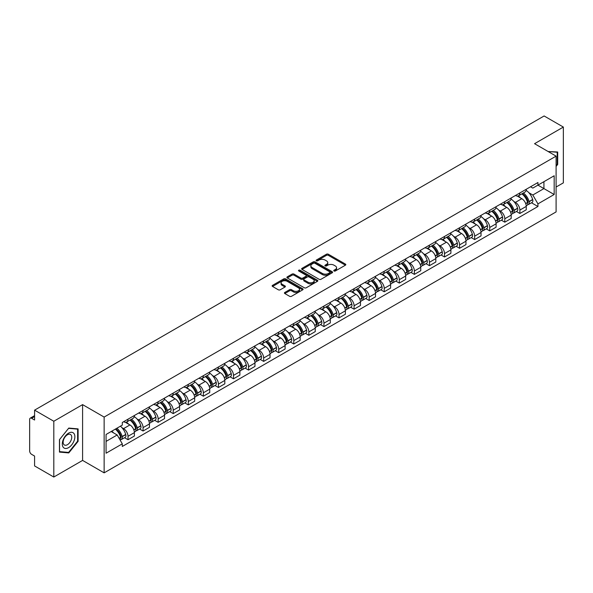 <?xml version="1.0" encoding="UTF-8"?>
<svg xmlns="http://www.w3.org/2000/svg" width="593" height="593" viewBox="0 0 593 593"><rect width="100%" height="100%" fill="white"/><g stroke="black" fill="none" stroke-linecap="round" stroke-linejoin="round"><path stroke-width="0.89" d="M334.015 270.994A0.941 0.541 0 0 0 335.341 270.994L345.415 265.182A1.342 0.771 0 0 0 345.808 264.634A1.342 0.771 0 0 0 345.415 264.085L328.344 254.227A1.342 0.771 0 0 0 326.454 254.227L316.373 260.045A0.941 0.541 0 0 0 316.099 260.431A0.941 0.541 0 0 0 316.373 260.816A0.941 0.541 0 0 0 317.7 260.816L319.004 260.06A4.292 2.476 0 0 1 325.075 260.06L326.498 260.883A4.292 2.476 0 0 1 327.759 262.632A4.292 2.476 0 0 1 326.498 264.382L325.194 265.138A0.941 0.541 0 0 0 324.92 265.523A0.941 0.541 0 0 0 325.194 265.901A0.941 0.541 0 0 0 326.521 265.901L327.825 265.153A4.292 2.476 0 0 1 333.896 265.153L335.319 265.975A4.292 2.476 0 0 1 336.572 267.725A4.292 2.476 0 0 1 335.319 269.474L334.015 270.23A0.941 0.541 0 0 0 333.74 270.616A0.941 0.541 0 0 0 334.015 270.994L334.015 270.23M284.818 292.445A1.342 0.771 0 0 0 284.425 292.994A1.342 0.771 0 0 0 284.818 293.542L289.606 296.307A1.342 0.771 0 0 0 291.504 296.307L302.697 289.844A1.342 0.771 0 0 0 303.09 289.295A1.342 0.771 0 0 0 302.697 288.747L285.626 278.895A1.342 0.771 0 0 0 283.728 278.895L272.535 285.352A1.342 0.771 0 0 0 272.143 285.9A1.342 0.771 0 0 0 272.535 286.449L278.325 289.792A1.342 0.771 0 0 0 280.222 289.792L285.011 287.027A1.342 0.771 0 0 0 285.403 286.478A1.342 0.771 0 0 0 285.011 285.93L282.142 284.277A3.588 2.068 0 0 1 281.089 282.809A3.588 2.068 0 0 1 283.306 280.897A3.588 2.068 0 0 1 287.212 281.341L298.449 287.835A3.588 2.068 0 0 1 299.502 289.295A3.588 2.068 0 0 1 297.286 291.207A3.588 2.068 0 0 1 293.379 290.763L291.504 289.68A1.342 0.771 0 0 0 289.606 289.68L284.818 292.445L284.818 293.542L289.606 290.8L289.606 289.68M104.138 417.072L82.597 404.626L53.807 421.252L34.579 410.148L544.122 115.969L563.35 127.065L534.56 143.691L556.101 156.129L104.138 417.072L104.138 472.851L556.101 211.909L556.101 156.129M319.101 279.281A1.342 0.771 0 0 0 320.998 279.281L332.191 272.817A1.342 0.771 0 0 0 332.584 272.269A1.342 0.771 0 0 0 332.191 271.72L315.12 261.869A1.342 0.771 0 0 0 313.223 261.869L302.03 268.325A1.342 0.771 0 0 0 301.637 268.874A1.342 0.771 0 0 0 302.03 269.422L319.101 279.281M299.131 271.201A0.941 0.541 0 0 1 300.088 271.335L317.425 281.341L306.247 287.79A1.342 0.771 0 0 1 304.357 287.79L287.286 277.939L287.286 276.842A1.342 0.771 0 0 0 286.893 277.391A1.342 0.771 0 0 0 287.286 277.939M287.286 276.842L292.075 274.077A1.342 0.771 0 0 1 293.972 274.077L300.896 278.073A1.342 0.771 0 0 0 302.793 278.073L305.966 276.242A1.342 0.771 0 0 0 306.359 275.693A1.342 0.771 0 0 0 305.966 275.145L298.761 270.986A0.941 0.541 0 0 1 298.487 270.601A0.941 0.541 0 0 1 299.065 270.097A0.941 0.541 0 0 1 300.088 270.215L317.44 280.237A1.342 0.771 0 0 1 317.833 280.786A1.342 0.771 0 0 1 317.44 281.334L317.44 280.237M53.807 421.252L53.807 477.031L34.579 465.935L34.579 456.061L31.585 454.327A2.735 1.579 -120 0 1 29.65 450.984L29.65 419.414A2.735 1.579 -120 0 1 30.213 418.161L34.579 415.641M556.101 187.032L563.35 182.852L563.35 127.065M53.807 477.031L82.597 460.413L104.138 472.851M34.579 410.148L34.579 420.022L31.585 418.295A2.735 1.579 -120 0 0 30.213 418.161M519.876 192.947A6.286 3.632 60 0 1 518.571 195.764L524.946 192.088A6.286 3.632 -120 0 0 526.25 189.263M513.82 201.442L515.428 202.369A6.286 3.632 60 0 1 519.876 210.07L526.25 206.386A6.286 3.632 -120 0 0 521.803 198.692L517.244 196.053M526.25 206.386L526.25 209.789L519.876 213.473L516.414 211.479M518.571 195.764A6.286 3.632 60 0 1 515.48 195.482M519.876 210.07L519.876 213.473M504.799 201.65A6.286 3.632 60 0 1 503.501 204.466L509.876 200.782A6.286 3.632 -120 0 0 511.181 197.966M501.344 220.173L504.799 222.175L511.181 218.491L511.181 215.089A6.286 3.632 -120 0 0 506.733 207.394L502.167 204.755M503.501 204.466A6.286 3.632 60 0 1 500.403 204.185M498.75 210.144L500.359 211.071A6.286 3.632 60 0 1 504.799 218.773L504.799 222.175M489.729 210.345A6.286 3.632 60 0 1 488.424 213.169L494.807 209.485A6.286 3.632 -120 0 0 496.104 206.668M486.275 228.876L489.729 230.877L496.104 227.193L496.104 223.791A6.286 3.632 -120 0 0 491.664 216.097L487.098 213.458M488.424 213.169A6.286 3.632 60 0 1 485.333 212.887M483.68 218.847L485.289 219.773A6.286 3.632 60 0 1 489.729 227.475L489.729 230.877M474.659 219.047A6.286 3.632 60 0 1 473.355 221.871L479.73 218.187A6.286 3.632 -120 0 0 481.034 215.37M471.198 237.578L474.659 239.579L481.034 235.895L481.034 232.493A6.286 3.632 -120 0 0 476.587 224.791L472.028 222.16M473.355 221.871A6.286 3.632 60 0 1 470.264 221.589M468.603 227.549L470.212 228.475A6.286 3.632 60 0 1 474.659 236.177L474.659 239.579M459.582 227.749A6.286 3.632 60 0 1 458.285 230.573L464.66 226.889A6.286 3.632 -120 0 0 465.965 224.072M456.128 246.28L459.582 248.282L465.965 244.598L465.965 241.195A6.286 3.632 -120 0 0 461.517 233.494L456.951 230.862M458.285 230.573A6.286 3.632 60 0 1 455.187 230.292M453.534 236.251L455.142 237.178A6.286 3.632 60 0 1 459.582 244.879L459.582 248.282M444.513 236.451A6.286 3.632 60 0 1 443.216 239.275L449.59 235.591A6.286 3.632 -120 0 0 450.888 232.775M441.059 254.983L444.513 256.977L450.888 253.3L450.888 249.898A6.286 3.632 -120 0 0 446.447 242.196L441.881 239.565M443.216 239.275A6.286 3.632 60 0 1 440.117 238.994M438.464 244.953L440.073 245.88A6.286 3.632 60 0 1 444.513 253.574L444.513 256.977M429.443 245.154A6.286 3.632 60 0 1 428.139 247.978L434.513 244.294A6.286 3.632 -120 0 0 435.818 241.47M425.982 263.685L429.443 265.679L435.818 262.002L435.818 258.6A6.286 3.632 -120 0 0 431.378 250.898L426.812 248.267M428.139 247.978A6.286 3.632 60 0 1 425.048 247.689M423.387 253.656L424.996 254.582A6.286 3.632 60 0 1 429.443 262.276L429.443 265.679M414.366 253.856A6.286 3.632 60 0 1 413.069 256.68L419.444 252.996A6.286 3.632 -120 0 0 420.748 250.172M410.912 272.387L414.374 274.381L420.748 270.704L420.748 267.302A6.286 3.632 -120 0 0 416.301 259.601L411.735 256.969M413.069 256.68A6.286 3.632 60 0 1 409.971 256.391M408.318 262.358L409.926 263.285A6.286 3.632 60 0 1 414.374 270.979L414.374 274.381M399.297 262.558A6.286 3.632 60 0 1 397.999 265.382L404.374 261.698A6.286 3.632 -120 0 0 405.671 258.874M395.842 281.089L399.297 283.083L405.671 279.407L405.671 276.004A6.286 3.632 -120 0 0 401.231 268.303L396.665 265.671M397.999 265.382A6.286 3.632 60 0 1 394.901 265.093M393.248 271.053L394.856 271.987A6.286 3.632 60 0 1 399.297 279.681L399.297 283.083M384.227 271.26A6.286 3.632 60 0 1 382.922 274.077L389.305 270.401A6.286 3.632 -120 0 0 390.602 267.576M380.765 289.792L384.227 291.786L390.602 288.102L390.602 284.699A6.286 3.632 -120 0 0 386.162 277.005L381.595 274.366M382.922 274.077A6.286 3.632 60 0 1 379.831 273.796M378.171 279.755L379.779 280.689A6.286 3.632 60 0 1 384.227 288.383L384.227 291.786M369.157 279.963A6.286 3.632 60 0 1 367.853 282.779L374.227 279.103A6.286 3.632 -120 0 0 375.532 276.279M365.696 298.494L369.157 300.488L375.532 296.804L375.532 293.402A6.286 3.632 -120 0 0 371.085 285.707L366.526 283.069M367.853 282.779A6.286 3.632 60 0 1 364.762 282.498M363.101 288.457L364.71 289.391A6.286 3.632 60 0 1 369.157 297.086L369.157 300.488M354.08 288.665A6.286 3.632 60 0 1 352.783 291.482L359.158 287.805A6.286 3.632 -120 0 0 360.455 284.981M350.626 307.196L354.08 309.19L360.462 305.506L360.462 302.104A6.286 3.632 -120 0 0 356.015 294.41L351.449 291.771M352.783 291.482A6.286 3.632 60 0 1 349.685 291.2M348.032 297.16L349.64 298.086A6.286 3.632 60 0 1 354.08 305.788L354.08 309.19M339.011 297.367A6.286 3.632 60 0 1 337.706 300.184L344.088 296.507A6.286 3.632 -120 0 0 345.385 293.683M335.549 315.899L339.011 317.892L345.385 314.208L345.385 310.806A6.286 3.632 -120 0 0 340.945 303.112L336.379 300.473M337.706 300.184A6.286 3.632 60 0 1 334.615 299.902M332.962 305.862L334.563 306.789A6.286 3.632 60 0 1 339.011 314.49L339.011 317.892M323.941 306.07A6.286 3.632 60 0 1 322.636 308.886L329.011 305.21A6.286 3.632 -120 0 0 330.316 302.386M320.479 324.593L323.941 326.595L330.316 322.911L330.316 319.508A6.286 3.632 -120 0 0 325.868 311.814L321.31 309.175M322.636 308.886A6.286 3.632 60 0 1 319.545 308.605M317.885 314.564L319.494 315.491A6.286 3.632 60 0 1 323.941 323.192L323.941 326.595M308.864 314.764A6.286 3.632 60 0 1 307.567 317.589L313.942 313.905A6.286 3.632 -120 0 0 315.246 311.088M305.41 333.296L308.864 335.297L315.246 331.613L315.246 328.211A6.286 3.632 -120 0 0 310.799 320.516L306.233 317.878M307.567 317.589A6.286 3.632 60 0 1 304.468 317.307M302.815 323.267L304.424 324.193A6.286 3.632 60 0 1 308.864 331.895L308.864 335.297M293.794 323.467A6.286 3.632 60 0 1 292.49 326.291L298.872 322.607A6.286 3.632 -120 0 0 300.169 319.79M290.34 341.998L293.794 343.999L300.169 340.315L300.169 336.913A6.286 3.632 -120 0 0 295.729 329.211L291.163 326.58M292.49 326.291A6.286 3.632 60 0 1 289.399 326.009M287.746 331.969L289.347 332.895A6.286 3.632 60 0 1 293.794 340.597L293.794 343.999M278.725 332.169A6.286 3.632 60 0 1 277.42 334.993L283.795 331.309A6.286 3.632 -120 0 0 285.1 328.492M275.263 350.7L278.725 352.702L285.1 349.018L285.1 345.615A6.286 3.632 -120 0 0 280.652 337.914L276.093 335.282M277.42 334.993A6.286 3.632 60 0 1 274.329 334.711M272.669 340.671L274.277 341.598A6.286 3.632 60 0 1 278.725 349.299L278.725 352.702M263.648 340.871A6.286 3.632 60 0 1 262.351 343.695L268.725 340.011A6.286 3.632 -120 0 0 270.03 337.195M260.194 359.402L263.648 361.404L270.03 357.72L270.03 354.317A6.286 3.632 -120 0 0 265.582 346.616L261.016 343.984M262.351 343.695A6.286 3.632 60 0 1 259.252 343.414M257.599 349.373L259.208 350.3A6.286 3.632 60 0 1 263.648 357.994L263.648 361.404M248.578 349.574A6.286 3.632 60 0 1 247.281 352.398L253.656 348.714A6.286 3.632 -120 0 0 254.953 345.897M245.124 368.105L248.578 370.099L254.953 366.422L254.953 363.02A6.286 3.632 -120 0 0 250.513 355.318L245.947 352.687M247.281 352.398A6.286 3.632 60 0 1 244.183 352.116M242.53 358.076L244.138 359.002A6.286 3.632 60 0 1 248.578 366.696L248.578 370.099M233.509 358.276A6.286 3.632 60 0 1 232.204 361.1L238.579 357.416A6.286 3.632 -120 0 0 239.883 354.592M230.047 376.807L233.509 378.801L239.883 375.124L239.883 371.722A6.286 3.632 -120 0 0 235.436 364.02L230.877 361.389M232.204 361.1A6.286 3.632 60 0 1 229.113 360.811M227.453 366.778L229.061 367.704A6.286 3.632 60 0 1 233.509 375.399L233.509 378.801M218.432 366.978A6.286 3.632 60 0 1 217.134 369.802L223.509 366.118A6.286 3.632 -120 0 0 224.814 363.294M214.977 385.509L218.439 387.503L224.814 383.827L224.814 380.424A6.286 3.632 -120 0 0 220.366 372.723L215.8 370.091M217.134 369.802A6.286 3.632 60 0 1 214.036 369.513M212.383 375.48L213.991 376.407A6.286 3.632 60 0 1 218.439 384.101L218.439 387.503M203.362 375.68A6.286 3.632 60 0 1 202.065 378.504L208.439 374.82A6.286 3.632 -120 0 0 209.737 371.996M199.908 394.212L203.362 396.206L209.737 392.529L209.737 389.119A6.286 3.632 -120 0 0 205.297 381.425L200.731 378.794M202.065 378.504A6.286 3.632 60 0 1 198.966 378.215M197.313 384.175L198.922 385.109A6.286 3.632 60 0 1 203.362 392.803L203.362 396.206M188.292 384.383A6.286 3.632 60 0 1 186.988 387.199L193.37 383.523A6.286 3.632 -120 0 0 194.667 380.699M184.831 402.914L188.292 404.908L194.667 401.224L194.667 397.821A6.286 3.632 -120 0 0 190.227 390.127L185.661 387.488M186.988 387.199A6.286 3.632 60 0 1 183.897 386.918M182.236 392.877L183.845 393.811A6.286 3.632 60 0 1 188.292 401.505L188.292 404.908M173.223 393.085A6.286 3.632 60 0 1 171.918 395.902L178.293 392.225A6.286 3.632 -120 0 0 179.597 389.401M169.761 411.616L173.223 413.61L179.597 409.926L179.597 406.524A6.286 3.632 -120 0 0 175.15 398.83L170.591 396.191M171.918 395.902A6.286 3.632 60 0 1 168.827 395.62M167.167 401.58L168.775 402.514A6.286 3.632 60 0 1 173.223 410.208L173.223 413.61M158.146 401.787A6.286 3.632 60 0 1 156.849 404.604L163.223 400.927A6.286 3.632 -120 0 0 164.52 398.103M154.691 420.318L158.146 422.312L164.528 418.628L164.528 415.226A6.286 3.632 -120 0 0 160.08 407.532L155.514 404.893M156.849 404.604A6.286 3.632 60 0 1 153.75 404.322M152.097 410.282L153.706 411.208A6.286 3.632 60 0 1 158.146 418.91L158.146 422.312M143.076 410.489A6.286 3.632 60 0 1 141.771 413.306L148.154 409.63A6.286 3.632 -120 0 0 149.451 406.805M139.614 429.021L143.076 431.015L149.451 427.331L149.451 423.928A6.286 3.632 -120 0 0 145.011 416.234L140.445 413.595M141.771 413.306A6.286 3.632 60 0 1 138.68 413.024M137.02 418.984L138.629 419.911A6.286 3.632 60 0 1 143.076 427.612L143.076 431.015M128.006 419.192A6.286 3.632 60 0 1 126.702 422.008L133.077 418.324A6.286 3.632 -120 0 0 134.381 415.508M124.545 437.716L128.006 439.717L134.381 436.033L134.381 432.631A6.286 3.632 -120 0 0 129.934 424.936L125.375 422.298M126.702 422.008A6.286 3.632 60 0 1 123.611 421.727M121.95 427.686L123.559 428.613A6.286 3.632 60 0 1 128.006 436.315L128.006 439.717M530.55 186.78L532.818 188.092L554.173 175.765L543.929 181.68L543.929 188.596L532.818 195.008L528.897 192.74M106.073 441.392L117.184 434.973L122.306 443.846L106.073 453.215L106.073 434.469L122.306 425.099L122.306 422.475L537.94 182.511L537.94 185.135L554.173 194.504L537.94 203.881L532.818 195.008M554.173 175.765L554.173 194.504M122.306 443.846L122.306 446.462L537.94 206.497L537.94 203.881M556.101 166.418L557.702 164.439L557.702 152.008L548.102 151.511L557.212 152.253L557.212 164.298L556.101 165.684M82.597 404.626L82.597 460.413M59.456 452.096L68.781 452.926L78.106 441.325L78.106 428.895L68.781 428.064L59.456 439.665L59.456 452.096M117.184 434.973L111.195 431.519M531.484 202.776L537.94 206.497M557.212 164.157L557.702 164.439M67.795 452.355L68.781 452.926M77.616 441.051L78.106 441.325M334.385 271.127L335.319 270.593A4.292 2.476 0 0 0 336.572 268.844L336.572 267.725M327.759 262.632L327.759 263.752A4.292 2.476 0 0 1 326.498 265.501L325.572 266.035M345.4 265.19L328.344 255.346A1.342 0.771 0 0 0 326.454 255.346L316.751 260.942M332.169 272.824L315.12 262.981A1.342 0.771 0 0 0 313.223 262.981L302.052 269.43M329.819 272.654A0.941 0.541 0 0 0 330.093 272.269A0.941 0.541 0 0 0 329.819 271.883L314.831 263.233A0.941 0.541 0 0 0 313.504 263.233L312.133 264.026A4.292 2.476 0 0 0 310.873 265.783A4.292 2.476 0 0 0 312.133 267.532L322.37 273.447A4.292 2.476 0 0 0 328.44 273.447L329.819 272.654L329.819 273.766A0.941 0.541 0 0 0 330.093 273.388L330.093 272.269M310.873 265.783L310.873 266.894A4.292 2.476 0 0 0 312.133 268.651L312.133 267.532M329.819 273.766L328.44 274.559A4.292 2.476 0 0 1 322.37 274.559L312.133 268.651M287.301 277.947L292.075 275.189L292.075 274.077M306.359 275.693L306.359 276.805A1.342 0.771 0 0 1 305.966 277.354L302.793 279.192A1.342 0.771 0 0 1 300.896 279.192L293.972 275.189A1.342 0.771 0 0 0 292.075 275.189M308.078 282.224A3.588 2.068 0 0 0 311.985 282.668A3.588 2.068 0 0 0 314.201 280.756A3.588 2.068 0 0 0 313.148 279.288L309.19 277.005A1.342 0.771 0 0 0 307.293 277.005L304.12 278.836A1.342 0.771 0 0 0 303.727 279.385A1.342 0.771 0 0 0 304.12 279.933L308.078 282.224L308.078 283.335A3.588 2.068 0 0 0 311.985 283.788A3.588 2.068 0 0 0 314.201 281.875L314.201 280.756M303.727 279.385L303.727 280.504A1.342 0.771 0 0 0 304.12 281.052L304.12 279.933M308.078 283.335L304.12 281.052M299.502 289.295L299.502 290.414A3.588 2.068 0 0 1 297.286 292.327A3.588 2.068 0 0 1 293.379 291.875L291.504 290.8A1.342 0.771 0 0 0 289.606 290.8M281.089 282.809L281.089 283.928A3.588 2.068 0 0 0 282.142 285.389L282.142 284.277M284.988 287.034L282.142 285.389M302.675 289.858L285.626 280.007A1.342 0.771 0 0 0 283.728 280.007L272.558 286.463M522.248 193.644A8.606 4.966 60 0 1 522.292 193.666A8.606 4.966 60 0 1 527.955 201.398L528 201.576A1.675 0.964 60 0 1 527.74 202.888A1.675 0.964 60 0 1 527.703 202.91M521.87 193.859A10.385 5.997 60 0 1 527.577 202.428L527.629 202.606A3.447 1.994 60 0 1 527.081 205.319L526.221 205.815M527.674 204.555A3.447 1.994 -120 0 0 528.63 204.422A3.447 1.994 -120 0 0 529.171 201.716L529.119 201.538A10.385 5.997 -120 0 0 523.411 192.97M526.117 190.368A10.385 5.997 60 0 1 532.647 199.5L532.699 199.678A3.447 1.994 60 0 1 532.151 202.391L528.63 204.422M518.326 195.89A10.385 5.997 60 0 1 520.498 197.936M525.546 197.951L526.866 198.714M556.619 151.912L557.212 152.253M74.021 433.616A8.88 5.129 120 0 0 65.445 435.914A8.88 5.129 120 0 0 63.147 447.152A8.88 5.129 120 0 0 71.723 444.854A8.88 5.129 120 0 0 74.021 433.616M71.167 435.092A6.078 3.514 120 0 0 70.485 434.461A6.078 3.514 120 0 0 64.822 437.3A6.078 3.514 120 0 0 63.718 444.357A6.078 3.514 120 0 0 64.4 444.987A6.078 3.514 120 0 0 70.063 442.148A6.078 3.514 120 0 0 71.167 435.092M68.588 452.429L59.552 451.621L59.552 439.576L68.588 428.339L77.616 429.147L77.616 441.192L68.588 452.429M77.023 428.798L77.616 429.147M507.171 202.346A8.606 4.966 60 0 1 507.215 202.369A8.606 4.966 60 0 1 512.878 210.092L512.93 210.27A1.675 0.964 60 0 1 512.671 211.59A1.675 0.964 60 0 1 512.626 211.605M506.8 202.561A10.385 5.997 60 0 1 512.5 211.13L512.552 211.308A3.447 1.994 60 0 1 512.011 214.021L511.151 214.518M512.597 213.258A3.447 1.994 -120 0 0 513.553 213.124A3.447 1.994 -120 0 0 514.101 210.419L514.049 210.241A10.385 5.997 -120 0 0 508.342 201.672M511.047 199.07A10.385 5.997 60 0 1 517.578 208.202L517.63 208.38A3.447 1.994 60 0 1 517.081 211.093L513.553 213.124M503.257 204.585A10.385 5.997 60 0 1 505.421 206.638M510.469 206.653L511.796 207.417M492.101 211.049A8.606 4.966 60 0 1 492.146 211.071A8.606 4.966 60 0 1 497.809 218.795L497.861 218.973A1.675 0.964 60 0 1 497.594 220.292A1.675 0.964 60 0 1 497.557 220.307M491.723 211.264A10.385 5.997 60 0 1 497.431 219.833L497.483 220.01A3.447 1.994 60 0 1 496.934 222.723L496.082 223.213M497.527 221.96A3.447 1.994 -120 0 0 498.483 221.826A3.447 1.994 -120 0 0 499.032 219.121L498.98 218.943A10.385 5.997 -120 0 0 493.272 210.374M495.978 207.772A10.385 5.997 60 0 1 502.501 216.905L502.553 217.082A3.447 1.994 60 0 1 502.012 219.795L498.483 221.826M488.18 213.287A10.385 5.997 60 0 1 490.352 215.333M495.4 215.348L496.726 216.119M477.031 219.751A8.606 4.966 60 0 1 477.076 219.773A8.606 4.966 60 0 1 482.739 227.497L482.791 227.675A1.675 0.964 60 0 1 482.524 228.994A1.675 0.964 60 0 1 482.487 229.009M476.653 219.966A10.385 5.997 60 0 1 482.361 228.535L482.413 228.713A3.447 1.994 60 0 1 481.864 231.426L481.005 231.915M482.457 230.662A3.447 1.994 -120 0 0 483.414 230.529A3.447 1.994 -120 0 0 483.955 227.823L483.903 227.645A10.385 5.997 -120 0 0 478.203 219.076M480.901 216.475A10.385 5.997 60 0 1 487.431 225.607L487.483 225.785A3.447 1.994 60 0 1 486.935 228.49L483.414 230.529M473.11 221.99A10.385 5.997 60 0 1 475.282 224.035M480.33 224.05L481.649 224.814M461.954 228.453A8.606 4.966 60 0 1 461.999 228.475A8.606 4.966 60 0 1 467.662 236.199L467.714 236.377A1.675 0.964 60 0 1 467.454 237.697A1.675 0.964 60 0 1 467.41 237.711M461.584 228.668A10.385 5.997 60 0 1 467.291 237.237L467.336 237.415A3.447 1.994 60 0 1 466.795 240.121L465.935 240.617M467.38 239.364A3.447 1.994 -120 0 0 468.337 239.231A3.447 1.994 -120 0 0 468.885 236.525L468.833 236.348A10.385 5.997 -120 0 0 463.126 227.779M465.831 225.17A10.385 5.997 60 0 1 472.362 234.309L472.413 234.487A3.447 1.994 60 0 1 471.865 237.193L468.337 239.231M458.041 230.692A10.385 5.997 60 0 1 460.205 232.738M465.26 232.752L466.58 233.516M446.885 237.156A8.606 4.966 60 0 1 446.929 237.178A8.606 4.966 60 0 1 452.592 244.902L452.644 245.079A1.675 0.964 60 0 1 452.377 246.391A1.675 0.964 60 0 1 452.34 246.414M446.507 237.37A10.385 5.997 60 0 1 452.214 245.939L452.266 246.117A3.447 1.994 60 0 1 451.725 248.823L450.865 249.319M452.311 248.059A3.447 1.994 -120 0 0 453.267 247.933A3.447 1.994 -120 0 0 453.815 245.228L453.764 245.042A10.385 5.997 -120 0 0 448.056 236.481M450.762 233.872A10.385 5.997 60 0 1 457.285 243.011L457.336 243.189A3.447 1.994 60 0 1 456.795 245.895L453.267 247.933M442.971 239.394A10.385 5.997 60 0 1 445.135 241.44M450.183 241.455L451.51 242.218M431.815 245.858A8.606 4.966 60 0 1 431.86 245.88A8.606 4.966 60 0 1 437.523 253.604L437.575 253.782A1.675 0.964 60 0 1 437.308 255.094A1.675 0.964 60 0 1 437.271 255.116M431.437 246.073A10.385 5.997 60 0 1 437.145 254.642L437.197 254.82A3.447 1.994 60 0 1 436.648 257.525L435.796 258.022M437.241 256.762A3.447 1.994 -120 0 0 438.197 256.636A3.447 1.994 -120 0 0 438.738 253.923L438.687 253.745A10.385 5.997 -120 0 0 432.986 245.183M435.685 242.574A10.385 5.997 60 0 1 442.215 251.714L442.267 251.892A3.447 1.994 60 0 1 441.726 254.597L438.197 256.636M427.894 248.096A10.385 5.997 60 0 1 430.066 250.142M435.114 250.157L436.433 250.921M416.746 254.56A8.606 4.966 60 0 1 416.783 254.582A8.606 4.966 60 0 1 422.446 262.306L422.498 262.484A1.675 0.964 60 0 1 422.238 263.796A1.675 0.964 60 0 1 422.201 263.818M416.368 254.775A10.385 5.997 60 0 1 422.075 263.344L422.12 263.522A3.447 1.994 60 0 1 421.579 266.227L420.719 266.724M422.172 265.464A3.447 1.994 -120 0 0 423.12 265.338A3.447 1.994 -120 0 0 423.669 262.625L423.617 262.447A10.385 5.997 -120 0 0 417.909 253.878M420.615 251.276A10.385 5.997 60 0 1 427.145 260.416L427.197 260.594A3.447 1.994 60 0 1 426.649 263.299L423.12 265.338M412.824 256.799A10.385 5.997 60 0 1 414.989 258.844M420.044 258.859L421.364 259.623M401.669 263.255A8.606 4.966 60 0 1 401.713 263.285A8.606 4.966 60 0 1 407.376 271.008L407.428 271.186A1.675 0.964 60 0 1 407.161 272.498A1.675 0.964 60 0 1 407.124 272.521M401.291 263.477A10.385 5.997 60 0 1 406.998 272.046L407.05 272.224A3.447 1.994 60 0 1 406.509 274.93L405.649 275.426M407.095 274.166A3.447 1.994 -120 0 0 408.051 274.04A3.447 1.994 -120 0 0 408.599 271.327L408.547 271.149A10.385 5.997 -120 0 0 402.84 262.58M405.545 259.979A10.385 5.997 60 0 1 412.076 269.118L412.12 269.296A3.447 1.994 60 0 1 411.579 272.002L408.051 274.04M397.755 265.501A10.385 5.997 60 0 1 399.919 267.547M404.967 267.562L406.294 268.325M386.599 271.957A8.606 4.966 60 0 1 386.643 271.987A8.606 4.966 60 0 1 392.307 279.711L392.358 279.889A1.675 0.964 60 0 1 392.092 281.201A1.675 0.964 60 0 1 392.055 281.223M386.221 272.18A10.385 5.997 60 0 1 391.929 280.748L391.98 280.926A3.447 1.994 60 0 1 391.432 283.632L390.579 284.129M392.025 282.868A3.447 1.994 -120 0 0 392.981 282.742A3.447 1.994 -120 0 0 393.522 280.029L393.478 279.852A10.385 5.997 -120 0 0 387.77 271.283M390.476 268.681A10.385 5.997 60 0 1 396.999 277.813L397.051 277.998A3.447 1.994 60 0 1 396.509 280.704L392.981 282.742M382.678 274.203A10.385 5.997 60 0 1 384.85 276.249M389.897 276.264L391.224 277.027M371.529 280.659A8.606 4.966 60 0 1 371.566 280.689A8.606 4.966 60 0 1 377.237 288.413L377.281 288.591A1.675 0.964 60 0 1 377.022 289.903A1.675 0.964 60 0 1 376.985 289.925M371.151 280.882A10.385 5.997 60 0 1 376.859 289.443L376.911 289.629A3.447 1.994 60 0 1 376.362 292.334L375.502 292.831M376.955 291.571A3.447 1.994 -120 0 0 377.911 291.445A3.447 1.994 -120 0 0 378.453 288.732L378.401 288.554A10.385 5.997 -120 0 0 372.693 279.985M375.399 277.383A10.385 5.997 60 0 1 381.929 286.515L381.981 286.693A3.447 1.994 60 0 1 381.432 289.406L377.911 291.445M367.608 282.905A10.385 5.997 60 0 1 369.78 284.951M374.828 284.966L376.147 285.73M356.452 289.362A8.606 4.966 60 0 1 356.497 289.391A8.606 4.966 60 0 1 362.16 297.115L362.212 297.293A1.675 0.964 60 0 1 361.945 298.605A1.675 0.964 60 0 1 361.908 298.627M356.074 289.584A10.385 5.997 60 0 1 361.782 298.146L361.834 298.323A3.447 1.994 60 0 1 361.293 301.036L360.433 301.533M361.878 300.273A3.447 1.994 -120 0 0 362.834 300.147A3.447 1.994 -120 0 0 363.383 297.434L363.331 297.256A10.385 5.997 -120 0 0 357.623 288.687M360.329 286.085A10.385 5.997 60 0 1 366.859 295.218L366.904 295.396A3.447 1.994 60 0 1 366.363 298.109L362.834 300.147M352.538 291.608A10.385 5.997 60 0 1 354.703 293.654M359.751 293.668L361.078 294.432M341.383 298.064A8.606 4.966 60 0 1 341.427 298.086A8.606 4.966 60 0 1 347.09 305.818L347.142 305.995A1.675 0.964 60 0 1 346.875 307.307A1.675 0.964 60 0 1 346.838 307.33M341.005 298.279A10.385 5.997 60 0 1 346.712 306.848L346.764 307.026A3.447 1.994 60 0 1 346.216 309.739L345.363 310.235M346.809 308.975A3.447 1.994 -120 0 0 347.765 308.842A3.447 1.994 -120 0 0 348.306 306.136L348.261 305.958A10.385 5.997 -120 0 0 342.554 297.389M345.259 294.788A10.385 5.997 60 0 1 351.782 303.92L351.834 304.098A3.447 1.994 60 0 1 351.293 306.811L347.765 308.842M337.461 300.31A10.385 5.997 60 0 1 339.633 302.356M344.681 302.371L346.008 303.134M326.313 306.766A8.606 4.966 60 0 1 326.358 306.789A8.606 4.966 60 0 1 332.021 314.512L332.065 314.698A1.675 0.964 60 0 1 331.806 316.01A1.675 0.964 60 0 1 331.769 316.032M325.935 306.981A10.385 5.997 60 0 1 331.643 315.55L331.695 315.728A3.447 1.994 60 0 1 331.146 318.441L330.286 318.938M331.739 317.678A3.447 1.994 -120 0 0 332.695 317.544A3.447 1.994 -120 0 0 333.236 314.839L333.184 314.661A10.385 5.997 -120 0 0 327.477 306.092M330.182 303.49A10.385 5.997 60 0 1 336.713 312.622L336.765 312.8A3.447 1.994 60 0 1 336.216 315.513L332.695 317.544M322.392 309.005A10.385 5.997 60 0 1 324.564 311.058M329.612 311.073L330.931 311.836M311.236 315.469A8.606 4.966 60 0 1 311.281 315.491A8.606 4.966 60 0 1 316.944 323.215L316.996 323.393A1.675 0.964 60 0 1 316.729 324.712A1.675 0.964 60 0 1 316.692 324.727M310.865 315.684A10.385 5.997 60 0 1 316.566 324.252L316.618 324.43A3.447 1.994 60 0 1 316.076 327.143L315.217 327.632M316.662 326.38A3.447 1.994 -120 0 0 317.618 326.246A3.447 1.994 -120 0 0 318.167 323.541L318.115 323.363A10.385 5.997 -120 0 0 312.407 314.794M315.113 312.192A10.385 5.997 60 0 1 321.643 321.324L321.695 321.502A3.447 1.994 60 0 1 321.147 324.215L317.618 326.246M307.322 317.707A10.385 5.997 60 0 1 309.487 319.76M314.535 319.768L315.861 320.539M296.166 324.171A8.606 4.966 60 0 1 296.211 324.193A8.606 4.966 60 0 1 301.874 331.917L301.926 332.095A1.675 0.964 60 0 1 301.659 333.414A1.675 0.964 60 0 1 301.622 333.429M295.788 324.386A10.385 5.997 60 0 1 301.496 332.955L301.548 333.133A3.447 1.994 60 0 1 300.999 335.846L300.147 336.335M301.592 335.082A3.447 1.994 -120 0 0 302.549 334.949A3.447 1.994 -120 0 0 303.097 332.243L303.045 332.065A10.385 5.997 -120 0 0 297.338 323.496M300.043 320.895A10.385 5.997 60 0 1 306.566 330.027L306.618 330.205A3.447 1.994 60 0 1 306.077 332.918L302.549 334.949M292.245 326.409A10.385 5.997 60 0 1 294.417 328.455M299.465 328.47L300.792 329.241M281.097 332.873A8.606 4.966 60 0 1 281.141 332.895A8.606 4.966 60 0 1 286.804 340.619L286.856 340.797A1.675 0.964 60 0 1 286.589 342.117A1.675 0.964 60 0 1 286.552 342.131M280.719 333.088A10.385 5.997 60 0 1 286.426 341.657L286.478 341.835A3.447 1.994 60 0 1 285.93 344.548L285.07 345.037M286.523 343.784A3.447 1.994 -120 0 0 287.479 343.651A3.447 1.994 -120 0 0 288.02 340.945L287.968 340.767A10.385 5.997 -120 0 0 282.261 332.199M284.966 329.597A10.385 5.997 60 0 1 291.497 338.729L291.548 338.907A3.447 1.994 60 0 1 291 341.612L287.479 343.651M277.176 335.112A10.385 5.997 60 0 1 279.347 337.158M284.395 337.172L285.715 337.936M266.02 341.575A8.606 4.966 60 0 1 266.064 341.598A8.606 4.966 60 0 1 271.727 349.321L271.779 349.499A1.675 0.964 60 0 1 271.52 350.819A1.675 0.964 60 0 1 271.475 350.834M265.649 341.79A10.385 5.997 60 0 1 271.349 350.359L271.401 350.537A3.447 1.994 60 0 1 270.86 353.243L270 353.739M271.446 352.487A3.447 1.994 -120 0 0 272.402 352.353A3.447 1.994 -120 0 0 272.95 349.648L272.899 349.47A10.385 5.997 -120 0 0 267.191 340.901M269.897 338.292A10.385 5.997 60 0 1 276.427 347.431L276.479 347.609A3.447 1.994 60 0 1 275.93 350.315L272.402 352.353M262.106 343.814A10.385 5.997 60 0 1 264.27 345.86M269.318 345.875L270.645 346.638M250.95 350.278A8.606 4.966 60 0 1 250.995 350.3A8.606 4.966 60 0 1 256.658 358.024L256.71 358.202A1.675 0.964 60 0 1 256.443 359.514A1.675 0.964 60 0 1 256.406 359.536M250.572 350.493A10.385 5.997 60 0 1 256.28 359.061L256.332 359.239A3.447 1.994 60 0 1 255.791 361.945L254.931 362.442M256.376 361.181A3.447 1.994 -120 0 0 257.332 361.055A3.447 1.994 -120 0 0 257.881 358.35L257.829 358.165A10.385 5.997 -120 0 0 252.121 349.603M254.827 346.994A10.385 5.997 60 0 1 261.35 356.134L261.402 356.311A3.447 1.994 60 0 1 260.861 359.017L257.332 361.055M247.036 352.516A10.385 5.997 60 0 1 249.201 354.562M254.249 354.577L255.576 355.34M235.881 358.98A8.606 4.966 60 0 1 235.925 359.002A8.606 4.966 60 0 1 241.588 366.726L241.64 366.904A1.675 0.964 60 0 1 241.373 368.216A1.675 0.964 60 0 1 241.336 368.238M235.503 359.195A10.385 5.997 60 0 1 241.21 367.764L241.262 367.942A3.447 1.994 60 0 1 240.714 370.647L239.854 371.144M241.307 369.884A3.447 1.994 -120 0 0 242.263 369.758A3.447 1.994 -120 0 0 242.804 367.045L242.752 366.867A10.385 5.997 -120 0 0 237.052 358.298M239.75 355.696A10.385 5.997 60 0 1 246.28 364.836L246.332 365.014A3.447 1.994 60 0 1 245.784 367.719L242.263 369.758M231.959 361.219A10.385 5.997 60 0 1 234.131 363.264M239.179 363.279L240.499 364.043M220.811 367.675A8.606 4.966 60 0 1 220.848 367.704A8.606 4.966 60 0 1 226.511 375.428L226.563 375.606A1.675 0.964 60 0 1 226.304 376.918A1.675 0.964 60 0 1 226.267 376.94M220.433 367.897A10.385 5.997 60 0 1 226.141 376.466L226.185 376.644A3.447 1.994 60 0 1 225.644 379.35L224.784 379.846M226.237 378.586A3.447 1.994 -120 0 0 227.186 378.46A3.447 1.994 -120 0 0 227.734 375.747L227.682 375.569A10.385 5.997 -120 0 0 221.975 367M224.68 364.399A10.385 5.997 60 0 1 231.211 373.538L231.263 373.716A3.447 1.994 60 0 1 230.714 376.422L227.186 378.46M216.89 369.921A10.385 5.997 60 0 1 219.054 371.967M224.11 371.981L225.429 372.745M205.734 376.377A8.606 4.966 60 0 1 205.778 376.407A8.606 4.966 60 0 1 211.442 384.131L211.493 384.308A1.675 0.964 60 0 1 211.227 385.62A1.675 0.964 60 0 1 211.19 385.643M205.356 376.599A10.385 5.997 60 0 1 211.064 385.168L211.115 385.346A3.447 1.994 60 0 1 210.574 388.052L209.714 388.548M211.16 387.288A3.447 1.994 -120 0 0 212.116 387.162A3.447 1.994 -120 0 0 212.665 384.449L212.613 384.271A10.385 5.997 -120 0 0 206.905 375.703M209.611 373.101A10.385 5.997 60 0 1 216.141 382.24L216.186 382.418A3.447 1.994 60 0 1 215.644 385.124L212.116 387.162M201.82 378.623A10.385 5.997 60 0 1 203.985 380.669M209.032 380.684L210.359 381.447M190.664 385.079A8.606 4.966 60 0 1 190.709 385.109A8.606 4.966 60 0 1 196.372 392.833L196.424 393.011A1.675 0.964 60 0 1 196.157 394.323A1.675 0.964 60 0 1 196.12 394.345M190.286 385.302A10.385 5.997 60 0 1 195.994 393.871L196.046 394.048A3.447 1.994 60 0 1 195.497 396.754L194.645 397.251M196.09 395.991A3.447 1.994 -120 0 0 197.046 395.865A3.447 1.994 -120 0 0 197.588 393.152L197.536 392.974A10.385 5.997 -120 0 0 191.835 384.405M194.541 381.803A10.385 5.997 60 0 1 201.064 390.935L201.116 391.121A3.447 1.994 60 0 1 200.575 393.826L197.046 395.865M186.743 387.325A10.385 5.997 60 0 1 188.915 389.371M193.963 389.386L195.29 390.15M175.595 393.782A8.606 4.966 60 0 1 175.632 393.811A8.606 4.966 60 0 1 181.302 401.535L181.347 401.713A1.675 0.964 60 0 1 181.087 403.025A1.675 0.964 60 0 1 181.05 403.047M175.217 394.004A10.385 5.997 60 0 1 180.924 402.565L180.969 402.751A3.447 1.994 60 0 1 180.428 405.456L179.568 405.953M181.021 404.693A3.447 1.994 -120 0 0 181.977 404.567A3.447 1.994 -120 0 0 182.518 401.854L182.466 401.676A10.385 5.997 -120 0 0 176.758 393.107M179.464 390.505A10.385 5.997 60 0 1 185.994 399.638L186.046 399.815A3.447 1.994 60 0 1 185.498 402.528L181.977 404.567M171.673 396.028A10.385 5.997 60 0 1 173.845 398.073M178.893 398.088L180.213 398.852M160.518 402.484A8.606 4.966 60 0 1 160.562 402.514A8.606 4.966 60 0 1 166.225 410.237L166.277 410.415A1.675 0.964 60 0 1 166.01 411.727A1.675 0.964 60 0 1 165.973 411.75M160.14 402.699A10.385 5.997 60 0 1 165.847 411.268L165.899 411.446A3.447 1.994 60 0 1 165.358 414.159L164.498 414.655M165.944 413.395A3.447 1.994 -120 0 0 166.9 413.262A3.447 1.994 -120 0 0 167.448 410.556L167.396 410.378A10.385 5.997 -120 0 0 161.689 401.809M164.394 399.208A10.385 5.997 60 0 1 170.925 408.34L170.969 408.518A3.447 1.994 60 0 1 170.428 411.231L166.9 413.262M156.604 404.73A10.385 5.997 60 0 1 158.768 406.776M163.816 406.791L165.143 407.554M145.448 411.186A8.606 4.966 60 0 1 145.493 411.208A8.606 4.966 60 0 1 151.156 418.94L151.208 419.118A1.675 0.964 60 0 1 150.941 420.43A1.675 0.964 60 0 1 150.904 420.452M145.07 411.401A10.385 5.997 60 0 1 150.778 419.97L150.83 420.148A3.447 1.994 60 0 1 150.281 422.861L149.429 423.358M150.874 422.097A3.447 1.994 -120 0 0 151.83 421.964A3.447 1.994 -120 0 0 152.371 419.258L152.327 419.081A10.385 5.997 -120 0 0 146.619 410.512M149.325 407.91A10.385 5.997 60 0 1 155.848 417.042L155.9 417.22A3.447 1.994 60 0 1 155.359 419.933L151.83 421.964M141.527 413.432A10.385 5.997 60 0 1 143.699 415.478M148.747 415.493L150.073 416.256M130.378 419.888A8.606 4.966 60 0 1 130.416 419.911A8.606 4.966 60 0 1 136.086 427.635L136.131 427.812A1.675 0.964 60 0 1 135.871 429.132A1.675 0.964 60 0 1 135.834 429.147M130 420.103A10.385 5.997 60 0 1 135.708 428.672L135.76 428.85A3.447 1.994 60 0 1 135.211 431.563L134.352 432.06M135.804 430.8A3.447 1.994 -120 0 0 136.761 430.666A3.447 1.994 -120 0 0 137.302 427.961L137.25 427.783A10.385 5.997 -120 0 0 131.542 419.214M134.248 416.612A10.385 5.997 60 0 1 140.778 425.744L140.83 425.922A3.447 1.994 60 0 1 140.282 428.635L136.761 430.666M126.457 422.127A10.385 5.997 60 0 1 128.629 424.18M133.677 424.195L134.996 424.959M115.768 428.872A8.606 4.966 60 0 1 121.009 436.337L121.061 436.515A1.675 0.964 60 0 1 120.794 437.834A1.675 0.964 60 0 1 120.757 437.849M115.331 429.124A10.385 5.997 60 0 1 120.631 437.375L120.683 437.552A3.447 1.994 60 0 1 120.209 440.221M120.727 439.502A3.447 1.994 -120 0 0 121.684 439.369A3.447 1.994 -120 0 0 122.232 436.663L122.18 436.485A10.385 5.997 -120 0 0 116.88 428.235M120.401 426.197A10.385 5.997 60 0 1 125.709 434.447L125.76 434.625A3.447 1.994 60 0 1 125.212 437.337L121.684 439.369M111.803 431.163A10.385 5.997 60 0 1 113.552 432.883M118.6 432.89L119.927 433.661M143.076 427.612L149.451 423.928M158.146 418.91L164.528 415.226M173.223 410.208L179.597 406.524M188.292 401.505L194.667 397.821M203.362 392.803L209.737 389.119M218.439 384.101L224.814 380.424M233.509 375.399L239.883 371.722M248.578 366.696L254.953 363.02M263.648 357.994L270.03 354.317M278.725 349.299L285.1 345.615M293.794 340.597L300.169 336.913M308.864 331.895L315.246 328.211M323.941 323.192L330.316 319.508M339.011 314.49L345.385 310.806M354.08 305.788L360.462 302.104M369.157 297.086L375.532 293.402M384.227 288.383L390.602 284.699M399.297 279.681L405.671 276.004M414.374 270.979L420.748 267.302M429.443 262.276L435.818 258.6M444.513 253.574L450.888 249.898M459.582 244.879L465.965 241.195M474.659 236.177L481.034 232.493M489.729 227.475L496.104 223.791M504.799 218.773L511.181 215.089M128.006 436.315L134.381 432.631M123.559 428.613L129.934 424.936M138.629 419.911L145.011 416.234M153.706 411.208L160.08 407.532M168.775 402.514L175.15 398.83M183.845 393.811L190.227 390.127M198.922 385.109L205.297 381.425M213.991 376.407L220.366 372.723M229.061 367.704L235.436 364.02M244.138 359.002L250.513 355.318M259.208 350.3L265.582 346.616M274.277 341.598L280.652 337.914M289.347 332.895L295.729 329.211M304.424 324.193L310.799 320.516M319.494 315.491L325.868 311.814M334.563 306.789L340.945 303.112M349.64 298.086L356.015 294.41M364.71 289.391L371.085 285.707M379.779 280.689L386.162 277.005M394.856 271.987L401.231 268.303M409.926 263.285L416.301 259.601M424.996 254.582L431.378 250.898M440.073 245.88L446.447 242.196M455.142 237.178L461.517 233.494M470.212 228.475L476.587 224.791M485.289 219.773L491.664 216.097M500.359 211.071L506.733 207.394M515.428 202.369L521.803 198.692M34.579 416.568L31.585 418.295M335.319 270.593L335.319 269.474M325.194 265.901L325.194 265.138M326.498 265.501L326.498 264.382M316.373 260.816L316.373 260.045M326.454 255.346L326.454 254.227M328.344 255.346L328.344 254.227M345.415 265.182L345.415 264.085M302.03 269.422L302.03 268.325M313.223 262.981L313.223 261.869M315.12 262.981L315.12 261.869M332.191 272.817L332.191 271.72M322.37 274.559L322.37 273.447M328.44 274.559L328.44 273.447M293.972 275.189L293.972 274.077M300.896 279.192L300.896 278.073M302.793 279.192L302.793 278.073M305.966 277.354L305.966 276.242M300.088 271.335L300.088 270.215M291.504 290.8L291.504 289.68M293.379 291.875L293.379 290.763M285.011 287.027L285.011 285.93M272.535 286.449L272.535 285.352M283.728 280.007L283.728 278.895M285.626 280.007L285.626 278.895M302.697 289.844L302.697 288.747M525.739 203.696L527.629 202.606M529.171 201.716L532.699 199.678M529.119 201.538L532.647 199.5M525.672 203.525L528.089 202.124M510.662 212.398L512.552 211.308M514.101 210.419L517.63 208.38M514.049 210.241L517.578 208.202M512.5 211.115L513.012 210.819M510.603 212.227L512.5 211.13M495.592 221.1L497.483 220.01M499.032 219.121L502.553 217.082M498.98 218.943L502.501 216.905M495.533 220.93L497.942 219.521M480.523 229.802L482.413 228.713M483.955 227.823L487.483 225.785M483.903 227.645L487.431 225.607M480.456 229.632L482.872 228.223M465.453 238.505L467.336 237.415M468.885 236.525L472.413 234.487M468.833 236.348L472.362 234.309M465.386 238.334L467.795 236.926M450.376 247.207L452.266 246.117M453.815 245.228L457.336 243.189M453.764 245.042L457.285 243.011M452.214 245.925L452.726 245.628M450.317 247.036L452.214 245.939M435.306 255.909L437.197 254.82M438.738 253.923L442.267 251.892M438.687 253.745L442.215 251.714M437.137 254.627L437.656 254.33M435.24 255.739L437.145 254.642M420.237 264.611L422.12 263.522M423.669 262.625L427.197 260.594M423.617 262.447L427.145 260.416M420.17 264.441L422.579 263.033M405.16 273.314L407.05 272.224M408.599 271.327L412.12 269.296M408.547 271.149L412.076 269.118M405.101 273.143L407.51 271.735M390.09 282.016L391.98 280.926M393.522 280.029L397.051 277.998M393.478 279.852L396.999 277.813M390.024 281.845L392.44 280.437M375.021 290.718L376.911 289.629M378.453 288.732L381.981 286.693M378.401 288.554L381.929 286.515M376.851 289.436L377.363 289.139M374.954 290.548L376.859 289.443M359.944 299.421L361.834 298.323M363.383 297.434L366.904 295.396M363.331 297.256L366.859 295.218M359.884 299.25L362.293 297.842M344.874 308.123L346.764 307.026M348.306 306.136L351.834 304.098M348.261 305.958L351.782 303.92M344.807 307.945L347.224 306.544M329.804 316.818L331.695 315.728M333.236 314.839L336.765 312.8M333.184 314.661L336.713 312.622M329.738 316.647L332.154 315.239M314.727 325.52L316.618 324.43M318.167 323.541L321.695 321.502M318.115 323.363L321.643 321.324M316.566 324.238L317.077 323.941M314.668 325.349L316.566 324.252M299.658 334.222L301.548 333.133M303.097 332.243L306.618 330.205M303.045 332.065L306.566 330.027M301.496 332.94L302.007 332.643M299.598 334.052L301.496 332.955M284.588 342.924L286.478 341.835M288.02 340.945L291.548 338.907M287.968 340.767L291.497 338.729M284.521 342.754L286.938 341.346M269.519 351.627L271.401 350.537M272.95 349.648L276.479 347.609M272.899 349.47L276.427 347.431M269.452 351.456L271.861 350.048M254.441 360.329L256.332 359.239M257.881 358.35L261.402 356.311M257.829 358.165L261.35 356.134M254.382 360.159L256.791 358.75M239.372 369.031L241.262 367.942M242.804 367.045L246.332 365.014M242.752 366.867L246.28 364.836M241.203 367.749L241.722 367.452M239.305 368.861L241.21 367.764M224.302 377.734L226.185 376.644M227.734 375.747L231.263 373.716M227.682 375.569L231.211 373.538M226.133 376.451L226.645 376.155M224.236 377.563L226.141 376.466M209.225 386.436L211.115 385.346M212.665 384.449L216.186 382.418M212.613 384.271L216.141 382.24M209.166 386.265L211.575 384.857M194.156 395.138L196.046 394.048M197.588 393.152L201.116 391.121M197.536 392.974L201.064 390.935M194.089 394.968L196.505 393.559M179.086 403.84L180.969 402.751M182.518 401.854L186.046 399.815M182.466 401.676L185.994 399.638M180.917 402.558L181.428 402.262M179.019 403.67L180.924 402.565M164.009 412.543L165.899 411.446M167.448 410.556L170.969 408.518M167.396 410.378L170.925 408.34M165.847 411.26L166.359 410.964M163.95 412.365L165.847 411.268M148.939 421.238L150.83 420.148M152.371 419.258L155.9 417.22M152.327 419.081L155.848 417.042M148.873 421.067L151.289 419.666M133.87 429.94L135.76 428.85M137.302 427.961L140.83 425.922M137.25 427.783L140.778 425.744M135.701 428.657L136.22 428.361M133.803 429.769L135.708 428.672M119.178 438.427L120.683 437.552M122.232 436.663L125.76 434.625M122.18 436.485L125.709 434.447M119.089 438.271L121.142 437.063"/></g></svg>
